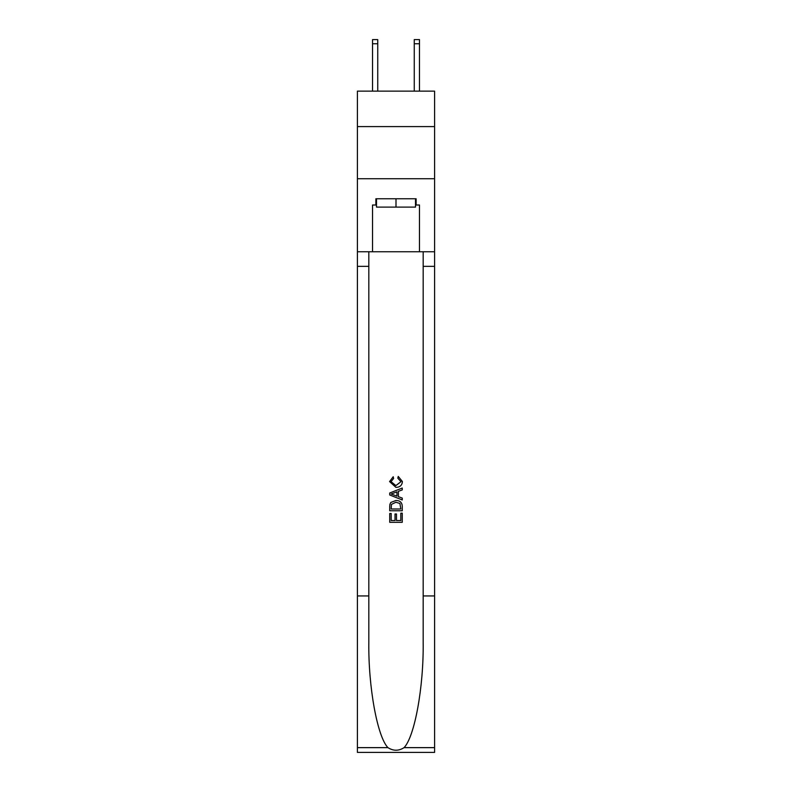 <?xml version="1.0" encoding="UTF-8"?>
<svg xmlns="http://www.w3.org/2000/svg" width="792" height="792" viewBox="0 0 792 792"><rect width="100%" height="100%" fill="white"/><g stroke="black" fill="none" stroke-linecap="round" stroke-linejoin="round"><path stroke-width="1.19" d="M434.59 126.591L434.59 91.129L357.41 91.129L357.41 126.591L434.59 126.591L434.59 178.735L357.41 178.735L357.41 126.591M414.256 91.129L414.256 39.6L419.473 39.6L419.473 91.129M415.503 198.762L415.503 207.108L376.497 207.108L376.497 198.762M396 198.762L396 207.108M400.811 513.176L400.811 520.552L396.475 520.552L400.811 520.552L400.811 513.176L402.257 513.176L402.257 522.324L389.733 522.324L389.733 513.493L389.733 522.324M395.03 513.978L395.03 520.552L391.179 520.552L395.03 520.552L395.03 513.978L396.475 513.978L396.475 520.552M390.812 502.455L389.921 504.276L390.812 502.455L395.931 500.495C399.93 500.485 402.039 502.405 402.257 506.286L402.257 510.771L389.733 510.771L389.733 506.484L389.733 510.771M398.247 476.428L397.832 478.19L398.247 476.428L402.415 481.536C402.079 485.377 399.901 487.318 395.901 487.337L389.575 481.576L393.218 476.744L393.594 478.517L391.02 481.655L395.891 485.575L400.97 481.704L397.832 478.19M404.068 747.638L434.59 747.638L434.59 752.4L357.41 752.4L357.41 595.95L368.825 595.95L368.825 642.461C368.27 686.921 377.289 736.58 387.932 747.638C393.307 751.073 398.683 751.073 404.068 747.638C414.711 736.58 423.73 686.921 423.175 642.461L423.175 251.747M389.733 493L389.733 494.99L402.257 499.96L389.733 494.99L389.733 493L402.257 488.03L389.733 493M423.175 595.95L434.59 595.95L434.59 178.735M357.41 595.95L357.41 178.735M368.825 251.747L368.825 595.95M434.59 747.638L434.59 595.95M357.41 251.747L372.527 251.747L372.527 205.019L376.497 205.019M415.503 205.019L416.127 205.019L416.127 198.762L375.873 198.762L375.873 205.019M416.127 205.019L419.473 205.019L419.473 251.747L434.59 251.747M372.527 251.747L419.473 251.747M402.257 488.03L402.257 489.911L398.406 491.327L398.406 496.663L402.257 498.089L402.257 499.96M393.495 494.852L396.96 496.138L396.96 491.862L391.179 494L393.495 494.852M396.96 491.862L396.96 496.138M389.733 506.484L389.921 504.276M399.92 503.464L400.811 508.999L399.92 503.464L395.901 502.267L391.436 504.395L391.179 508.999L400.811 508.999L391.179 508.999M389.733 513.493L391.179 513.493L391.179 520.552M377.744 91.129L377.744 43.768L372.527 43.768L372.527 39.6L377.744 39.6L377.744 43.768M372.527 91.129L372.527 43.768M414.256 39.6L419.473 39.6L414.256 39.6M423.175 266.35L434.59 266.35M368.825 266.35L357.41 266.35M357.41 747.638L387.932 747.638M377.744 39.6L372.527 39.6M414.256 43.768L419.473 43.768"/></g></svg>
